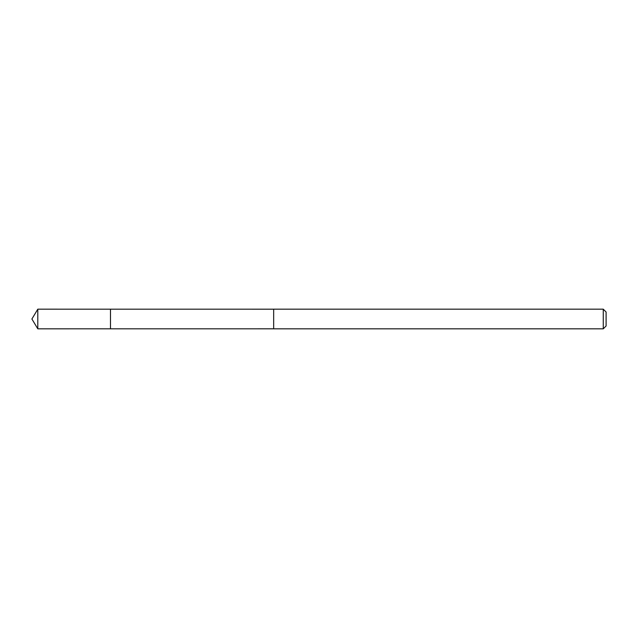 <?xml version="1.0" encoding="UTF-8"?>
<svg xmlns="http://www.w3.org/2000/svg" width="638" height="638" viewBox="0 0 638 638"><rect width="100%" height="100%" fill="white"/><g stroke="black" fill="none" stroke-linecap="round" stroke-linejoin="round"><path stroke-width="0.96" d="M110.478 328.817L110.478 309.183L37.801 309.175L37.801 328.825L110.478 328.817L110.478 309.183L273.67 309.191L273.67 328.809L37.801 328.825L31.9 319L37.801 328.825M273.67 327.43L273.67 328.825L603.261 328.825L603.261 309.175L273.67 309.175L273.67 327.43M603.261 309.175L606.1 312.014L606.1 325.986L603.261 328.825M31.9 319L37.801 309.175"/></g></svg>
